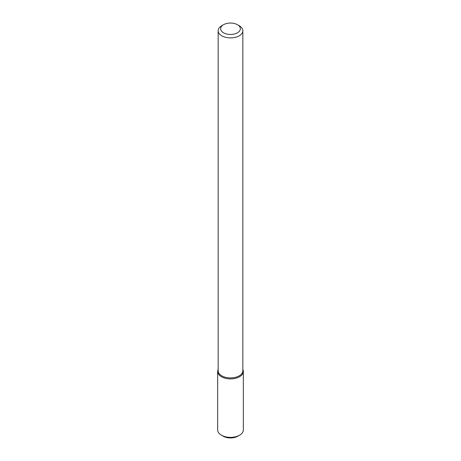 <?xml version="1.0" encoding="UTF-8"?>
<svg xmlns="http://www.w3.org/2000/svg" width="461" height="461" viewBox="0 0 461 461"><rect width="100%" height="100%" fill="white"/><g stroke="black" fill="none" stroke-linecap="round" stroke-linejoin="round"><path stroke-width="0.69" d="M243.339 371.48A12.839 7.411 180 0 0 242.843 369.445A12.839 7.411 180 0 1 239.582 376.723A12.839 7.411 180 0 1 223.988 377.87A12.839 7.411 180 0 1 218.157 369.445A12.839 7.411 180 0 0 217.661 371.48L217.661 429.946A12.839 7.411 180 0 0 221.418 435.19A12.839 7.411 180 0 0 239.582 435.19L239.582 435.19A12.839 7.411 180 0 0 243.339 429.946L243.339 371.48A12.839 7.411 180 0 1 239.582 376.723A12.839 7.411 180 0 1 225.585 378.331A12.839 7.411 180 0 1 217.661 371.48M237.484 24.721L239.23 25.73A12.343 7.128 180 0 1 242.843 30.766L242.843 370.782A12.343 7.128 180 0 1 239.23 375.824A12.343 7.128 180 0 1 225.775 377.369A12.343 7.128 180 0 1 218.157 370.782L218.157 30.766A12.343 7.128 180 0 1 221.77 25.73L223.516 24.721A9.877 5.705 180 0 1 237.484 24.721A9.877 5.705 180 0 1 237.484 32.783A9.877 5.705 180 0 1 223.516 32.783A9.877 5.705 180 0 1 223.516 24.721M242.843 30.766A12.343 7.128 180 0 1 239.23 35.808A12.343 7.128 180 0 1 225.775 37.353A12.343 7.128 180 0 1 218.157 30.766M237.836 436.198L239.582 435.19L237.836 436.198A10.373 5.987 180 0 1 223.164 436.198L221.418 435.19"/></g></svg>
